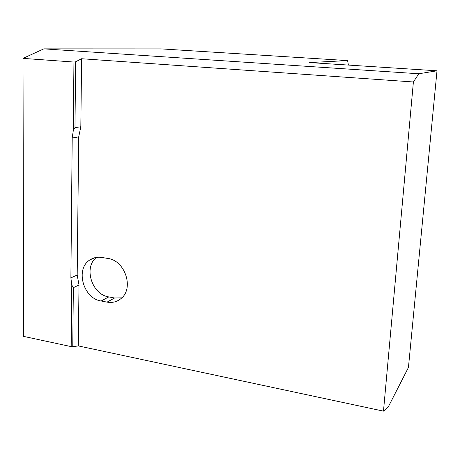 <?xml version="1.0" encoding="UTF-8"?>
<svg xmlns="http://www.w3.org/2000/svg" width="460" height="460" viewBox="0 0 460 460"><rect width="100%" height="100%" fill="white"/><g stroke="black" fill="none" stroke-linecap="round" stroke-linejoin="round"><path stroke-width="0.69" d="M96.542 257.376C83.266 267.156 91.804 294.578 108.778 296.913L114.592 297.994L121.802 297.839M101.142 301.007L107.036 302.122C112.372 303.048 117.053 301.846 121.072 298.511C134.262 288.397 125.074 260.417 107.847 258.457L101.89 257.456C97.48 256.772 93.506 257.577 89.97 259.877C75.009 268.743 83.179 298.517 101.142 301.007L108.778 296.913M73.358 287.678L79.005 284.97L77.188 275.011L78.712 136.867L80.828 126.736L74.974 127.667L73.278 130.646L72.203 138.029L70.88 277.897L71.783 285.045L73.358 287.678L72.76 346.725L78.303 345.909L383.479 411.136L388.131 407.215L408.445 367.431L437 70.8L309.43 62.56L347.605 60.582L348.392 65.079M80.828 126.736L81.61 58.736L413.39 81.984L418.801 73.761L437 70.8M74.974 127.667L75.641 61.778L81.61 58.736M73.278 130.646L73.945 62.048L75.641 61.778M78.303 345.909L79.005 284.97M383.479 411.136L413.39 81.984M72.76 346.725L71.185 346.61L71.783 285.045M347.605 60.582L161.138 48.898L43.803 48.864L23 58.38L73.945 62.048M418.801 73.761L43.803 48.864M71.185 346.61L23.673 336.404L23 58.38M114.592 297.994L107.036 302.122M70.88 277.897L77.188 275.011M72.203 138.029L78.712 136.867M89.97 259.877L94.99 257.68"/></g></svg>
